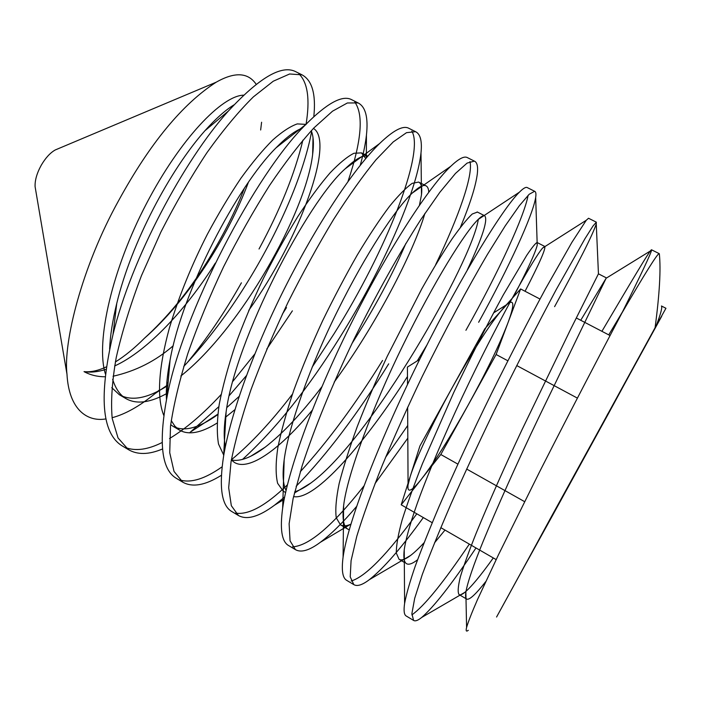 <?xml version="1.0" encoding="UTF-8"?>
<svg xmlns="http://www.w3.org/2000/svg" width="701" height="701" viewBox="0 0 701 701"><rect width="100%" height="100%" fill="white"/><g stroke="black" fill="none" stroke-linecap="round" stroke-linejoin="round"><path stroke-width="1.05" d="M601.914 331.31C630.033 283.73 650.721 248.618 651.544 249.801L651.553 250.248C650.949 253.525 641.073 274.45 621.918 313.032C645.148 273.18 657.564 253.376 659.168 253.613L659.326 253.753C660.973 269.386 659.562 294.034 655.085 327.7L496.571 617.029L661.744 316.204M622.514 311.822L608.748 334.876M588.533 218.256L586.281 220.254L571.911 242.327L545.492 288.882C529.071 319.288 511.064 354.189 491.471 393.576C471.887 433.393 454.379 471.142 438.94 506.841C429.468 529.22 421.555 549.032 415.202 566.277C409.857 581.83 406.326 594.229 404.6 603.456C403.601 610.466 404.074 614.611 406.037 615.89M411.855 614.891C424.105 606.304 443.26 582.715 469.337 544.125M475.988 547.954C452.092 583.644 433.989 606.821 421.669 617.476C417.927 620.499 415.229 621.48 413.572 620.403L411.881 613.62L414.694 598.303L422.3 574.496C429.731 554.535 439.29 531.034 450.971 503.975C463.676 475.357 477.512 445.529 492.47 414.484C515.244 368.034 537.632 324.291 556.261 289.531L584.976 238.69L592.897 226.16L596.332 222.164L596.262 223.978C592.713 234.712 578.824 262.27 554.596 306.652M465.92 330.294C499.112 271.243 524.409 215.882 528.107 195.325M527.029 187.474C525.584 186.957 523.042 188.525 519.406 192.179C503.563 207.54 463.002 272.584 421.687 355.389C380.292 438.16 347.836 521.597 343.087 557.137C341.413 570.027 342.526 577.712 346.425 580.191L346.846 580.437M351.183 581.033C365.519 576.695 387.399 554.281 416.815 513.807M423.325 517.566C401.594 547.691 383.596 568.397 369.339 579.674C362.382 584.976 357.212 586.623 353.83 584.625L350.22 576.844L351.078 560.677L356.809 536.195C363.039 515.918 371.565 492.233 382.36 465.149C394.286 436.635 407.596 407.044 422.282 376.367C444.811 330.644 467.76 287.866 487.519 254.27L505.272 225.801L519.345 205.726L529.176 194.282L534.618 191.277C535.879 191.715 536.23 193.791 535.669 197.507C532.821 215.251 509.645 266.126 478.643 322.285M435.636 264.706C458.936 216.346 473.359 175.075 469.968 161.554M467.549 157.699L466.98 157.418C463.799 156.069 458.393 159.031 450.761 166.295C429.652 186.124 390.597 245.403 353.663 318.552C316.668 391.561 288.453 467.847 282.617 508.365C279.865 528.975 281.732 541.295 288.225 545.334M292.597 546.833C309.036 545.86 332.826 525.557 363.959 485.916M385.603 457.289L407.745 425.481M407.807 438.151L375.017 483.585M356.581 506.472C343.166 522.306 331.109 534.241 320.383 542.267C309.43 550.434 301.115 552.896 295.445 549.654L290.056 540.839L289.119 523.778L293.114 498.56L302.122 465.867C314.293 428.609 332.44 384.192 354.268 338.776C376.56 293.789 400.017 251.966 420.81 219.588L439.851 192.293L455.492 173.41L467.094 163.096L474.384 161.125C477.162 162.343 478.135 166.575 477.32 173.83C475.725 186.212 470.082 204.035 460.408 227.317M312.138 367.175L334.053 333.781C386.61 250.161 424.841 152.704 411.846 131.157M408.35 128.064C402.637 125.47 393.086 130.596 379.705 143.442C355.442 166.873 319.647 219.667 287.428 282.766C255.199 345.681 230.769 412.968 223.619 456.018C218.914 486.731 221.498 505.149 231.374 511.283L238.393 515.48M235.571 513.088C248.364 515.217 265.644 505.807 287.392 484.873M300.308 471.712C328.033 441.271 355.451 404.188 382.562 360.463M388.696 363.837C357.668 413.914 326.815 454.739 296.137 486.301M284.606 497.062L274.564 505.158C258.976 516.777 246.936 520.23 238.436 515.515L231.33 505.701L228.684 487.791L231.032 461.88C235.124 440.955 241.775 416.885 250.984 389.686C261.517 361.33 273.881 332.178 288.085 302.219C302.92 272.742 318.105 245.14 333.615 219.413C348.809 195.614 362.978 175.697 376.113 159.653L393.243 141.909L406.51 132.673L415.57 131.683C420.425 134.04 422.23 141.199 420.977 153.151C416.797 191.434 383.096 268.317 340.073 337.085C308.125 388.485 275.607 429.266 242.502 459.435M347.994 181.454C361.558 141.12 363.819 114.657 354.759 102.048M351.99 99.857L351.078 99.402C341.843 95.082 326.666 103.529 305.54 124.752C255.716 173.629 182.015 313.452 166.698 398.72C158.557 442.638 161.598 469.065 175.82 478.012M179.938 479.992C191.023 483.243 205.078 478.853 222.103 466.813M231.277 459.891C251.089 443.505 271.48 421.581 292.466 394.111M221.393 475.278C205.279 485.355 192.398 487.642 182.742 482.157L174.014 471.414L169.73 452.706L170.509 426.19C173.611 404.941 179.386 380.722 187.842 353.514C197.735 325.22 209.652 296.286 223.619 266.722C238.366 237.657 253.657 210.598 269.499 185.546C285.176 162.387 299.993 143.17 313.952 127.88L332.519 111.187L347.363 102.977L358.123 102.924C365.607 106.797 368.375 117.549 366.43 135.179C365.431 144.012 363.372 154.045 360.244 165.287M259.028 248.995C280.207 209.827 294.823 173.55 302.885 140.156M306.013 124.585C310.157 99.411 307.783 82.481 298.871 73.798M296.173 71.914L295.077 71.362C281.04 64.895 258.792 78.144 228.307 111.117C183.828 160.406 131.28 258.984 112.992 334.57C98.832 395.592 101.68 432.57 121.545 445.503M125.602 447.589C135.687 451.339 147.858 449.648 162.124 442.533M169.519 438.519C186.08 428.53 203.272 413.879 221.095 394.558M232.925 381.283L254.778 354.023M282.293 314.276L286.49 307.608M292.387 310.85L266.783 349.054M246.437 375.596L229.341 395.504M218.835 406.668L189.524 432.868M162.518 448.973C148.831 454.765 137.431 454.958 128.309 449.56L118.04 437.941L112.195 418.444C110.705 401.682 112.055 381.37 116.235 357.51C122.027 331.994 130.439 304.698 141.471 275.642L160.844 232.154C175.513 203.456 190.909 176.924 207.04 152.538C223.19 130 238.629 111.45 253.359 96.896L273.267 81.211L289.618 73.991L301.991 74.832C312.155 80.3 316.098 94.241 313.811 116.664M311.603 131.639C303.577 174.698 278.402 232.688 245.622 285.123C227.667 313.925 208.215 339.757 187.272 362.619L183.741 366.439M503.467 308.037C491.015 322.39 473.999 348.809 452.425 387.285C432.596 423.018 415.64 459.102 410.181 476.575L408.07 484.838C407.027 493.574 411.601 491.524 421.774 478.678C434.979 461.468 450.559 436.714 468.496 404.433C486.31 372.056 499.445 344.892 507.91 322.942C514.709 304.602 514.403 298.442 506.998 304.453L484.812 328.787L419.925 445.967L401.2 504.799L440.806 454.511L496.115 354.496L520.624 288.952L503.467 308.037M551.801 515.883L551.766 516.926L607.969 414.519L607.075 415.123M621.918 313.032C600.293 354.031 574.724 402.803 539.314 472.36L498.577 554.579L477.486 599.609C471.896 612.429 468.259 621.708 466.586 627.465C465.692 631.005 466.261 631.943 468.294 630.278M241.407 282.81C224.811 312.322 206.769 338.925 187.272 362.619M168.152 382.098L166.742 383.412M159.162 390.159L155.096 393.55C139.692 406.133 125.356 414.186 112.099 417.726M105.947 418.909C87.502 422.142 68.952 409.962 66.981 374.246C63.169 342.666 81.675 267.037 118.758 200.372C149.97 143.355 182.453 103.967 216.206 82.192C234.8 71.66 248.128 72.378 256.198 84.33M35.585 189.55L35.103 186.72C34.805 180.385 36.864 173.208 41.28 165.182C45.53 157.927 50.174 152.853 55.221 149.97L57.981 148.814M261.596 122.237L260.649 130M244.412 188.148C235.396 211.474 222.839 236.219 206.751 262.367C188.148 292.107 167.364 317.413 144.397 338.276C134.461 348.213 124.778 356.117 115.358 361.97M106.394 366.842C98.131 370.724 90.674 372.31 84.032 371.626C90.359 375.053 97.378 376.77 105.089 376.779M113.036 376.244C135.749 371.144 155.815 360.971 173.243 345.733M661.437 305.978L665.95 308.282L655.085 327.7M607.53 414.282L607.969 414.519L642.3 351.411L549.978 519.204L520.422 573.602L551.766 516.926L551.126 517.11M607.969 414.519L607.793 413.818M520.624 288.952L540.007 299.047M576.301 317.965L610.045 335.551M401.2 504.799L432.237 522.709M440.798 527.651L496.168 559.6M440.806 454.511L457.867 464.115M466.647 469.048L524.593 501.644M496.115 354.496L507.875 360.805M516.742 365.563L577.422 398.124M144.397 338.276C187.386 300.869 228.009 237.306 248.417 182.251M243.641 95.161C222.121 95.581 180.394 138.526 146.316 203.903C112.765 267.887 95.248 341.405 105.413 374.036M111.766 387.662L119.319 394.707C131.586 401.507 147.771 398.431 167.854 385.489M180.858 375.999C241.205 328.112 305.82 212.657 312.637 154.483C313.978 144.082 313.513 136.16 311.244 130.736M305.566 124.357L297.268 123.902C290.293 126.338 282.117 131.7 272.759 139.998C262.936 149.777 252.351 162.483 241.004 178.115C229.472 195.255 218.274 213.945 207.408 234.195C191.478 265.364 178.781 296.716 169.327 328.252C158.479 367.946 156.647 398.045 163.832 415.518M170.685 424.692L172.718 426.12C183.644 432.123 198.655 428.293 217.748 414.633M226.87 407.526L239.137 396.407M365.773 158.557L361.453 152.879L353.961 153.265C347.345 156.586 339.38 163.123 330.066 172.893C320.147 184.354 309.369 198.979 297.706 216.749C285.868 236.035 274.424 256.619 263.374 278.499C252.789 300.703 243.37 323.065 235.098 345.602C227.86 367.42 222.567 387.013 219.211 404.372C216.959 420.302 216.723 433.525 218.519 444.057L223.759 455.186M231.321 459.935C239.9 461.863 251.16 457.622 265.101 447.22C282.766 433.533 301.684 413.388 321.838 386.803M351.955 343.551C374.562 307.941 392.534 274.582 405.853 243.457M419.452 205.174L421.485 194.773C422.326 187.605 421.371 183.373 418.637 182.067L412.232 183.338C406.221 187.517 398.703 195.123 389.668 206.155C379.907 219.089 369.155 235.299 357.405 254.796C345.444 275.747 333.842 297.75 322.609 320.813C311.735 344.393 302.087 367.666 293.675 390.623C286.376 412.468 281.075 431.579 277.771 447.965C275.624 462.984 275.581 474.779 277.64 483.348L283.239 491.147L285.579 492.523M294.709 491.822C299.441 490.402 304.839 487.449 310.911 482.98C371.381 439.045 472.088 261.28 478.327 219.299M477.434 212.07L472.237 214.015C467.181 218.773 460.531 226.966 452.276 238.603C443.225 252.132 433.043 268.921 421.713 288.97L387.259 356.292C376.192 380.161 366.194 403.61 357.238 426.629C349.308 448.456 343.271 467.436 339.153 483.567C336.13 498.28 335.166 509.688 336.252 517.785L340.458 524.812C343.017 526.381 346.487 526.171 350.859 524.182M513.325 297.075C527.257 270.411 535.222 253.122 537.229 245.21L537.08 242.511C535.503 243.159 532.05 247.435 526.723 255.348L503.336 294.849C488.334 322.276 470.608 357.177 453.643 392.718L422.484 463.58C413.888 485.381 407.097 504.212 402.102 520.081C398.159 534.477 396.223 545.466 396.31 553.063L399.044 559.275C401.436 560.747 405.274 559.477 410.558 555.472C414.475 552.502 418.996 548.235 424.123 542.679M596.262 223.978L598.444 273.828L570.316 329.943L521.824 430.134C504.659 466.708 488.483 503.222 476.461 532.506C469.302 550.294 463.939 565.041 460.382 576.73C458.007 586.378 457.56 592.327 459.041 594.579C460.189 595.307 462.108 594.571 464.807 592.363C471.379 586.825 480.877 575.346 493.285 557.943M661.437 306.057C662.463 307.371 660.745 313.855 656.294 325.509M84.032 371.626C90.604 372.704 97.938 371.942 106.035 369.339M114.631 365.975C147.508 351.113 186.282 309.22 215.321 263.112M234.011 104.852C225.284 110.197 215.601 118.811 204.972 130.684C170.194 169.765 131.464 242.388 116.743 303.445C112.519 320.76 110.145 335.998 109.619 349.142M112.642 379.32C115.56 388.626 119.985 395.049 125.926 398.597C136.581 404.661 150.584 402.742 167.933 392.858M248.794 310.315C300.536 237.893 334.938 141.348 313.443 128.406M302.35 128.125C295.103 130.719 286.332 137.291 276.028 147.841C237.367 186.212 182.47 290.398 170.063 360.104C167.057 375.421 165.865 388.643 166.487 399.763M171.228 420.574L174.926 426.217L179.474 430.099C188.665 435.339 201.187 432.999 217.047 423.089M225.336 417.384L234.931 409.629M367.771 156.218C362.952 154.772 355.433 158.952 345.234 168.766C307.275 202.002 235.37 340.257 226.116 411.943C223.864 426.243 223.601 437.845 225.345 446.756M231.356 459.97L234.257 462.327C249.135 471.913 281.232 448.018 312.217 410.26M334.193 382.115C375.272 325.939 413.257 253.236 424.92 213.376M428.767 192.179C428.591 188.718 427.628 186.571 425.875 185.765C423.211 184.565 418.716 186.965 412.398 192.95C395.916 208.223 365.773 253.937 338.013 309.965C310.648 364.494 288.488 426.646 284.168 459.856C282.31 474.13 282.932 484.321 286.052 490.428M293.561 496.588C315.389 500.961 365.44 442.305 407.474 376.525M417.297 360.875L426.883 345.076M467.278 269.99C482.586 237.218 488.36 219.124 484.575 215.715C483.339 215.216 481.158 216.495 478.056 219.562C465.184 231.9 434.059 281.557 402.97 345.243C372.327 407.439 347.126 475.199 343.621 505.666C342.149 518.74 343.508 526.547 347.705 529.071L349.221 529.763M525.058 291.257C539.621 263.085 546.158 248.128 544.677 246.393L542.548 248.101C534.828 256.776 503.8 310.447 469.582 381.633C450.831 420.39 432.499 462.494 420.171 495.397C411.469 518.924 406.159 537.027 404.24 549.689C403.329 557.532 404.074 562.184 406.466 563.648C408.744 565.041 412.451 563.744 417.577 559.748M434.515 542.828L444.995 530.07M580.735 320.278L606.12 278.253L537.939 419.163C517.557 461.845 496.956 507.761 483.252 541.128C473.666 564.612 467.637 582.18 465.867 592.091C465.298 596.034 465.56 598.356 466.638 599.048C469.162 600.389 475.515 594.597 485.679 581.69M659.168 253.613L651.562 249.801M596.332 222.164L588.577 218.283M413.572 620.403L405.993 615.864M534.679 191.303L527.073 187.491M353.76 584.581L346.382 580.165M474.446 161.151L467.015 157.436M295.393 549.619L288.19 545.308M415.623 131.7L408.359 128.073M358.15 102.942L351.061 99.384M182.707 482.139L175.837 478.021M301.991 74.823L295.033 71.344M128.309 449.56L121.588 445.529M419.706 359.359L407.421 367.087L407.518 384.402M407.64 407.211L408.061 483.252M493.583 312.891L506.288 304.9M35.103 186.72L66.981 374.246M55.221 149.97L216.206 82.192M191.417 431.422L217.792 414.221M313.023 137.668L312.637 154.483M250.721 456.255L265.101 447.22M366.439 135.065L366.343 157.883M274.547 505.167L284.168 499.296M294.411 493.04L310.911 482.98M420.994 153.028L421.485 194.773M320.383 542.267L350.903 524.059M369.339 579.674L410.558 555.472M535.678 197.507L537.229 245.21M421.669 617.476L464.807 592.363M167.916 384.814L155.096 393.55M119.319 394.707L125.926 398.597M172.718 426.12L179.474 430.099M361.453 152.879L367.841 156.139M418.637 182.067L425.875 185.765M477.162 211.939L484.575 215.715M340.458 524.812L347.705 529.071M537.08 242.511L544.677 246.393M399.044 559.275L404.328 562.395M598.444 273.828L606.216 277.798M459.041 594.579L466.638 599.048M204.972 130.684L228.298 111.108M116.743 303.445L112.992 334.57M276.028 147.841L305.531 124.734M170.063 360.104L166.698 398.72M345.234 168.766L379.521 143.617M226.116 411.943L223.619 455.93M412.398 192.95L450.638 166.409M284.168 459.856L282.652 508.12M478.056 219.562L519.406 192.179M343.621 505.666L343.087 557.137M542.548 248.101L586.281 220.254M404.24 549.689L404.6 603.456M606.12 278.253L651.553 250.248M465.867 592.091L466.586 627.465"/></g></svg>

